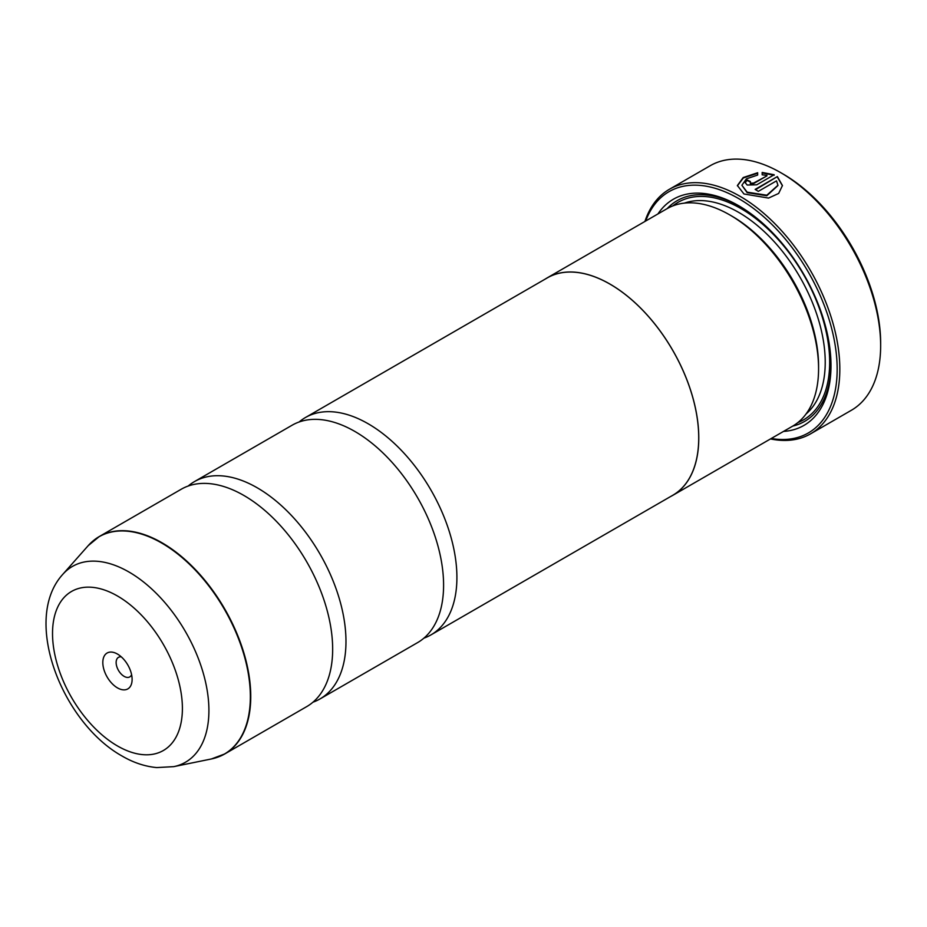 <?xml version="1.0" encoding="UTF-8"?>
<svg xmlns="http://www.w3.org/2000/svg" width="927" height="927" viewBox="0 0 927 927"><rect width="100%" height="100%" fill="white"/><g stroke="black" fill="none" stroke-linecap="round" stroke-linejoin="round"><path stroke-width="1.39" d="M188.181 486.038A125.504 72.457 60 0 1 194.485 481.588A125.504 72.457 60 0 1 257.231 487.799A125.504 72.457 60 0 1 339.224 598.39A125.504 72.457 60 0 1 319.977 698.958A125.504 72.457 60 0 1 312.978 702.191M299.108 421.994A125.504 72.457 60 0 1 305.412 417.544A125.504 72.457 60 0 1 368.158 423.755A125.504 72.457 60 0 1 450.151 534.346A125.504 72.457 60 0 1 430.916 634.914A125.504 72.457 60 0 1 423.906 638.147M737.382 185.794L743.35 177.961L757.66 173.245M755.575 189.676L777.359 176.582L755.134 189.409A141.194 81.518 60 0 1 758.321 191.368L776.513 180.869L777.938 185.273L766.814 195.215L747.162 192.156L741.89 185.261L747.162 192.665L766.814 195.736L777.938 185.539M741.89 185.261L746.386 178.853L757.66 175.052L757.66 172.735L743.199 177.544L737.382 185.527L743.964 193.986L768.541 198.077L778.657 193.442L782.446 185.539L777.359 176.582M777.359 177.092L782.446 185.771M750.349 181.993L750.349 183.708L753.535 183.604L766.953 175.863L753.535 183.094L750.349 183.187L750.349 181.483A141.194 81.518 -120 0 0 747.162 180L745.192 182.584L747.162 185.029L756.733 184.809L774.172 174.739L762.168 172.445L762.168 174.821L766.953 175.342M750.349 183.187L750.349 181.483M783.037 173.986L780.812 172.712L783.037 173.986A138.053 79.699 60 0 1 880.65 343.06L880.65 345.62A141.194 81.518 -120 0 0 780.812 172.712A141.194 81.518 -120 0 0 780.812 172.7A141.194 81.518 -120 0 0 710.221 165.713L669.398 189.282A141.194 81.518 60 0 1 739.989 196.269A141.194 81.518 60 0 1 832.226 320.696A141.194 81.518 60 0 1 810.592 433.824A141.194 81.518 60 0 1 770.499 438.935M810.592 433.824L851.403 410.255A141.194 81.518 -120 0 0 880.65 345.62M117.462 654.056A20.707 11.958 -120 0 0 102.816 662.515A20.707 11.958 -120 0 0 117.462 687.88A20.707 11.958 -120 0 0 132.109 679.421A20.707 11.958 -120 0 0 117.462 654.056L117.462 654.056M121.298 656.872A11.298 6.524 -120 0 0 118.471 657.347A11.298 6.524 -120 0 0 116.744 666.397A11.298 6.524 -120 0 0 124.114 676.351A11.298 6.524 -120 0 0 129.768 676.907A11.298 6.524 -120 0 0 131.588 674.694M771.276 438.483A139.305 80.429 -120 0 0 835.772 349.282A139.305 80.429 -120 0 0 738.657 198.575A139.305 80.429 -120 0 0 645.713 220.997M545.25 279.073A125.562 72.491 60 0 1 547.208 277.868L667.011 208.702A125.562 72.491 60 0 1 729.792 214.925L732.006 216.2A122.422 70.684 60 0 1 818.576 366.142L818.576 368.703A125.562 72.491 60 0 1 792.573 426.188L672.77 495.354A125.562 72.491 60 0 1 670.754 496.443M732.006 216.2L729.792 214.925A125.562 72.491 60 0 1 818.576 368.703M657.95 213.928A130.58 75.388 60 0 1 738.657 205.701L738.657 205.701A130.58 75.388 60 0 1 738.668 205.701A130.58 75.388 60 0 1 830.998 365.632A130.58 75.388 60 0 1 783.512 431.414M667.185 208.598A127.451 73.581 60 0 1 739.781 206.35M93.534 540.534A125.504 72.457 60 0 1 99.259 536.559L181.171 489.271A125.504 72.457 60 0 1 243.917 495.481A125.504 72.457 60 0 1 263.187 509.05A125.504 72.457 60 0 1 330.545 625.737A125.504 72.457 60 0 1 306.675 706.641L224.763 753.941A125.504 72.457 60 0 1 218.459 756.907M194.485 481.588L292.098 425.226A125.504 72.457 60 0 1 354.844 431.437A125.504 72.457 60 0 1 374.114 445.006A125.504 72.457 60 0 1 441.472 561.692A125.504 72.457 60 0 1 417.602 642.608L319.977 698.958M547.208 277.868A125.562 72.491 60 0 1 609.989 284.091A125.562 72.491 60 0 1 692.017 394.74A125.562 72.491 60 0 1 672.77 495.354M305.412 417.544L547.231 277.926A125.504 72.457 60 0 1 609.989 284.137A125.504 72.457 60 0 1 691.971 394.74A125.504 72.457 60 0 1 672.735 495.296L430.916 634.914M830.986 364.346A127.451 73.581 60 0 1 792.747 426.084M644.925 221.449A141.194 81.518 60 0 1 669.398 189.282M762.168 172.955L774.172 175.249M745.204 182.839L747.162 180M747.162 180.51A141.194 81.518 60 0 1 749.943 181.796M88.204 545.644L99.259 536.559A125.504 72.457 60 0 1 162.005 542.782A125.504 72.457 60 0 1 243.998 653.373A125.504 72.457 60 0 1 224.763 753.941L211.368 758.97A125.435 72.422 -120 0 0 246.466 664.404A125.435 72.422 -120 0 0 161.669 543.025A125.435 72.422 -120 0 0 88.204 545.644L62.758 574.381A113.048 65.272 60 0 1 128.969 572.017A113.048 65.272 60 0 1 205.4 681.403A113.048 65.272 60 0 1 173.766 766.641L156.733 767.579C144.913 766.478 133.337 762.62 122.016 756.003C62.144 722.596 21.553 619.537 62.758 574.381M684.323 203.14A122.422 70.684 60 0 1 738.657 212.364A122.422 70.684 60 0 1 816.757 314.288A122.422 70.684 60 0 1 806.05 413.975M672.793 205.933A125.562 72.491 60 0 1 740.882 208.517A125.562 72.491 60 0 1 824.335 324.218A125.562 72.491 60 0 1 797.869 422.561M117.462 745.957A91.831 53.024 -120 0 0 182.399 708.46A91.831 53.024 -120 0 0 117.462 595.991A91.831 53.024 -120 0 0 52.526 633.477A91.831 53.024 -120 0 0 117.462 745.957M173.766 766.641L211.368 758.97"/></g></svg>
